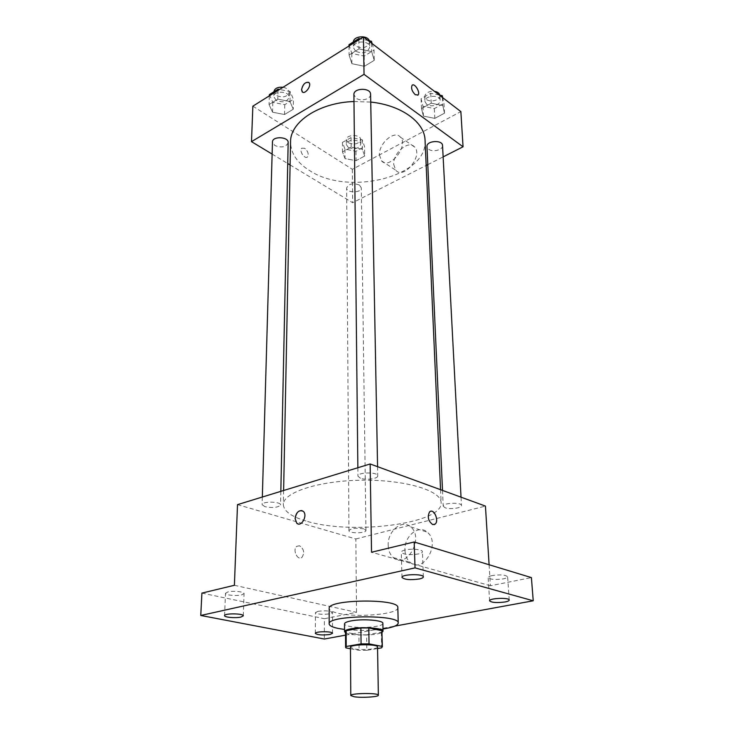 <?xml version="1.0" encoding="UTF-8"?>
<svg xmlns="http://www.w3.org/2000/svg" width="734" height="734" viewBox="0 0 734 734"><rect width="100%" height="100%" fill="white"/><g stroke="black" fill="none" stroke-linecap="round" stroke-linejoin="round"><path stroke-width="0.55" stroke-dasharray="3.67 2.75" d="M377.533 646.966C378.074 649.113 361.513 650.443 353.944 648.884L350.439 647.296M382.075 631.185L381.322 632.213L366.605 634.864L366.817 650.342L377.56 648.526M350.457 648.746L359.091 650.352L366.817 650.342M345.87 647.893L345.787 632.231L358.935 634.873L359.091 650.352M345.787 632.231L345.512 631.635M366.605 634.864L358.935 634.873M345.521 632.781C350.375 636.057 377.322 635.727 382.093 632.332M382.873 623.395C383.616 626.781 360.266 628.818 349.531 626.377C346.274 625.68 344.604 624.845 344.521 623.863M381.322 632.213L381.616 647.838M382.983 628.983C370.193 630.671 357.385 630.836 344.549 629.451M397.828 607.633C399.039 614.11 357.669 617.927 338.374 613.33C332.41 612.009 329.346 610.385 329.19 608.477M345.531 635.149L394.764 626.13M227.87 591.943L225.503 593.283C225.072 595.109 236.412 596.228 241.633 594.898L244.064 593.549C244.541 591.732 233.082 590.586 227.87 591.943M318.07 611.303L315.446 612.606C317.583 614.321 322.382 614.725 329.841 613.835L332.52 612.523C330.373 610.807 325.557 610.404 318.07 611.303M234.394 585.282L356.541 612.33L324.382 618.716L324.327 639.03M201.914 593.1L324.382 618.716M237.504 504.634L355.852 538.967L356.541 612.33M355.852 538.967L485.44 506.093M489.101 564.749L490.404 585.741L531.407 577.603M404.948 550.289C405.186 555.546 406.93 559.565 410.178 562.363C423.39 574.318 441.198 542.802 427.206 532.141C418.646 524.177 404.039 536.279 404.948 550.289M492.23 575.557C489.55 576.135 488.193 576.814 488.156 577.594C490.184 579.548 495.285 579.961 503.46 578.851C506.176 578.273 507.561 577.585 507.616 576.786C505.57 574.841 500.441 574.428 492.23 575.557M405.104 550.005C402.599 550.619 401.324 551.362 401.278 552.216C403.7 554.693 409.453 555.271 418.518 553.941C421.087 553.317 422.389 552.574 422.445 551.702C422.756 549.491 411.462 548.371 405.104 550.005M490.404 585.741L371.532 552.243M305.968 520.984C291.288 516.608 283.737 511.13 283.342 504.552C282.874 492.542 318.666 480.66 361.945 480.21C405.223 479.605 441.299 490.606 441.125 502.616C443.336 523.902 350.852 535.325 305.968 520.984M445.125 507.772L443.217 506.221C442.574 502.79 461.75 502.056 461.466 505.533C461.97 508.02 449.951 509.653 445.125 507.772M264.983 506.726L262.121 504.68C261.744 501.148 281.113 501.423 280.553 504.937C278.186 507.561 272.993 508.157 264.983 506.726M360.467 478.265L357.944 476.183C357.385 472.09 378.175 471.797 377.735 475.898C378.175 478.733 365.991 480.385 360.467 478.265M363.807 528.884C356.293 527.636 351.347 528.214 348.953 530.609C348.595 533.646 366.385 533.453 365.954 530.425L363.807 528.884M299.481 545.775L296.802 546.325C292.178 549.61 297.591 561.18 301.958 557.372C304.803 552.757 303.977 548.894 299.481 545.775L296.802 546.325C292.178 549.61 297.591 561.18 301.968 557.363C304.812 552.757 303.986 548.894 299.49 545.775M434.124 524.645L432.684 524.571C428.179 521.03 427.16 516.782 429.61 511.846L430.656 511.268M388.203 545.38C388.405 550.711 390.121 554.785 393.369 557.62C406.535 569.694 424.61 537.637 410.636 526.874C402.104 518.837 387.378 531.168 388.203 545.38M301.995 510.598L303.27 511.323C307.418 514.635 302.83 525.7 298.041 523.92M425.059 140.341C428.014 176.977 348.228 196.226 309.693 170.637C297.142 162.856 290.765 153.305 290.554 141.983M353.981 101.512L370.734 102.072M359.431 185.06C352.953 182.784 348.687 183.739 346.65 187.922C346.347 193.253 361.706 193.106 361.302 187.785L359.431 185.06M370.587 94.347C371 99.108 360.733 101.769 356.045 98.145L353.907 94.613M288.168 142.616C286.104 147.103 281.663 148.075 274.855 145.534L272.47 141.992M442.538 145.561C443.088 149.846 432.877 152.534 428.665 149.25L426.977 146.552M272.121 154.094L287.728 163.517M290.095 164.948L352.659 202.712L426.17 165.471M427.794 164.645L443.134 156.874M444.492 113.183L442.804 105.558L431.225 103.2L421.499 108.54L423.399 116.1L434.812 118.376L444.492 113.183L442.804 105.558L431.225 103.2L421.499 108.54L423.399 116.1L434.812 118.376L444.492 113.183L443.96 103.347L442.721 97.686M293.251 109.247L289.985 101.531L277.801 99.136L269.066 104.549L272.534 112.201L284.526 114.513L293.251 109.247L289.985 101.531L277.801 99.136L269.066 104.549L272.534 112.201L284.526 114.513L293.251 109.247L293.435 99.365L290.196 91.585L279.544 89.456M252.863 106.164L352.348 169.306L460.86 111.596M374.239 60.353L371.661 51.6L358.981 48.875L349.081 55.004L351.898 63.684L364.376 66.308L374.239 60.353L371.661 51.6L358.981 48.875L349.081 55.004L351.898 63.684L364.376 66.308L374.239 60.353L374.028 50.086L372.129 43.59M364.697 156.021L362.33 149.25L351.155 147.158L342.494 151.91L345.044 158.636L356.063 160.654L364.697 156.021L362.33 149.25L351.155 147.158L342.494 151.91L345.044 158.636L356.063 160.654L364.697 156.021L364.55 146.552L362.192 139.717L351.063 137.607L342.448 142.396L344.98 149.176L355.953 151.222L364.55 146.552M352.348 169.306L352.659 202.712M393.736 164.462L395.773 170.224C403.507 179.968 423.316 155.819 414.618 147.057C408.765 139.524 392.846 152.975 393.736 164.462M304.693 148.25L301.683 148.204C298.775 150.8 304.94 159.874 307.555 156.865C308.913 154.039 307.959 151.167 304.693 148.25L301.692 148.195C298.784 150.791 304.949 159.874 307.564 156.865C308.913 154.039 307.959 151.167 304.693 148.25M417.729 95.255L415.251 94.695C411.994 91.374 410.93 88.264 412.04 85.364L412.38 85.089M379.45 154.966L381.441 160.755C389.121 170.527 409.095 145.956 400.443 137.194C394.644 129.643 378.634 143.369 379.45 154.966M308.711 82.346L309.078 82.676C311.757 85.438 305.463 94.438 302.518 92.062M348.228 147.396L346.356 144.506C345.953 138.983 361.009 138.845 360.715 144.378C358.743 148.736 354.577 149.745 348.228 147.396M362.192 139.717L362.33 149.25M351.063 137.607L351.155 147.158M342.448 142.396L342.494 151.91M344.98 149.176L345.044 158.636M355.953 151.222L356.063 160.654M348.2 142.69L346.32 139.79C345.916 134.239 360.935 134.102 360.651 139.662C358.678 144.038 354.531 145.048 348.2 142.69M439.271 95.044L430.748 93.282L421.068 98.668L422.967 106.292L434.326 108.586L443.96 103.347M426.61 104.283L424.94 101.485C424.27 95.337 440.226 94.255 440.171 100.466C440.721 104.916 430.73 107.705 426.61 104.283M442.373 97.42L442.804 105.558M430.748 93.282L431.225 103.2M421.068 98.668L421.499 108.54M422.967 106.292L423.399 116.1M434.326 108.586L434.812 118.376M439.868 95.172L439.914 95.567C440.464 100.044 430.5 102.843 426.381 99.411L424.72 96.594C425.436 92.897 428.665 91.144 434.418 91.328M269.378 94.613L272.819 102.338L284.755 104.668L293.435 99.365M276.094 100.31L273.764 96.622C273.553 90.319 289.655 91.034 289.123 97.292C287.095 101.953 282.755 102.953 276.094 100.31M290.196 91.585L289.985 101.531M278.039 90.401L277.801 99.136M269.341 95.851L269.066 104.549M272.819 102.338L272.534 112.201M284.755 104.668L284.526 114.513M283.049 87.263C286.939 88.089 288.994 89.787 289.224 92.374C287.205 97.053 282.865 98.062 276.232 95.402L273.901 91.704M368.165 40.553L360.376 38.856M348.999 44.691L351.797 53.435L364.211 56.087L374.028 50.086M355.504 51.151L353.403 47.481C352.907 40.361 369.991 40.086 369.707 47.215C367.468 52.876 362.734 54.188 355.504 51.151M371.487 43.104L371.661 51.6M358.853 39.81L358.981 48.875M349.008 45.976L349.081 55.004M351.797 53.435L351.898 63.684M364.211 56.087L364.376 66.308M369.358 40.82L369.606 42.113C367.376 47.793 362.651 49.114 355.449 46.059L353.366 41.948M423.344 576.896L422.445 551.702M401.975 577.392L401.278 552.216M243.293 615.844L244.064 593.549M224.567 615.615L225.503 593.283M332.53 633.295L332.52 612.523M315.308 633.387L315.446 612.606M509.231 600.063L507.616 576.786M489.587 600.834L488.156 577.594M393.369 557.62L410.178 562.363M410.636 526.874L427.206 532.141M283.618 490.495L283.342 504.552M440.556 489.697L441.125 502.616M365.954 530.425L361.302 187.785M348.953 530.609L346.65 187.922M357.853 467.741L357.944 476.183M377.57 466.686L377.735 475.898M262.341 497.019L262.121 504.68M280.838 491.349L280.553 504.937M442.501 490.404L443.217 506.221M461.025 497.175L461.466 505.533M381.441 160.755L395.773 170.224M400.443 137.194L414.618 147.057M346.32 139.79L346.356 144.506M360.651 139.662L360.715 144.378M424.72 96.594L424.94 101.485M439.914 95.567L440.171 100.466M273.901 91.778L273.764 96.622M289.224 92.374L289.123 97.292M353.348 42.379L353.403 47.481M369.606 42.113L369.707 47.215"/><path stroke-width="1.1" d="M354.348 696.786L350.779 695.548C350.026 693.089 379.065 692.74 378.368 695.208C378.909 696.905 362.046 697.997 354.348 696.786M350.779 695.548L350.439 647.296C349.696 644.186 378.203 643.837 377.533 646.966L378.368 695.208M377.56 648.526L381.616 647.838L382.194 646.434L369.028 643.874L361.073 643.883L346.209 646.48L345.87 647.893L350.457 648.746M361.073 643.883L360.899 627.974L346.127 630.726L346.209 646.48M345.595 647.333L345.512 631.635L346.127 630.726M360.899 627.974L368.807 627.965L369.028 643.874M382.377 646.883L381.891 630.708L368.807 627.965M382.093 632.332L383.029 631.167C383.781 628.111 362.266 626.497 350.861 628.818C346.751 629.616 344.65 630.561 344.558 631.644L345.521 632.781M344.558 631.644L344.521 623.863C344.613 622.744 346.705 621.781 350.797 620.955C362.174 618.569 383.616 620.239 382.873 623.395L383.029 631.167M381.891 630.708L382.194 646.434M344.549 629.451L338.402 628.478C332.41 627.231 329.327 625.707 329.171 623.9C327.07 615.138 400.113 614.239 398.223 623.056C397.865 625.506 392.782 627.478 382.983 628.983M329.171 623.9L329.19 608.477C327.098 599.192 399.691 598.311 397.828 607.633L398.223 623.056M505.02 601.972C496.771 603.009 491.624 602.632 489.587 600.834C488.899 598.155 509.543 597.338 509.231 600.063C509.176 600.797 507.772 601.44 505.02 601.972M329.823 634.506C322.309 635.341 317.473 634.974 315.308 633.387C314.877 631.277 332.97 631.185 332.53 633.295L329.823 634.506M240.844 617.092C235.586 618.331 224.136 617.303 224.567 615.615C224.191 613.147 243.871 613.395 243.293 615.844L240.844 617.092M419.38 578.97C410.223 580.218 404.416 579.686 401.975 577.392C401.324 574.153 423.784 573.63 423.344 576.896C423.289 577.704 421.967 578.401 419.38 578.97M394.764 626.13L533.233 600.788L415.031 567.877L200.767 615.468L324.327 639.03L345.531 635.149M489.101 564.749L485.44 506.093L370.147 463.971L237.504 504.634L234.394 585.282L201.914 593.1L200.767 615.468M533.233 600.788L531.407 577.603L414.178 541.976L415.031 567.877M414.178 541.976L371.532 552.243L370.147 463.971M298.041 523.92L296.756 523.204L295.123 518.617C296.343 512.011 299.059 509.579 303.261 511.323C308.087 515.277 301.261 527.709 296.756 523.195L295.114 518.617C295.875 513.13 298.169 510.46 301.995 510.598M432.693 524.571C428.188 521.03 427.16 516.782 429.619 511.846C433.611 507.845 439.446 520.654 435.189 524.067L432.693 524.571M430.656 511.268C434.867 509.818 438.886 521.186 435.179 524.067L434.124 524.645M283.618 490.495L290.554 141.983C290.068 122.101 318.776 102.622 353.981 101.512M370.734 102.072C401.718 105.228 424.848 122.514 425.059 140.341L440.556 489.697M357.853 467.741L353.907 94.613C353.403 87.75 370.89 87.465 370.587 94.347L377.57 466.686M262.341 497.019L272.47 141.992C272.241 135.928 288.71 136.607 288.168 142.616L280.838 491.349M442.501 490.404L426.977 146.552C426.307 140.644 442.62 139.588 442.538 145.561L461.025 497.175M443.134 156.874L463.053 146.782L364.036 74.354L251.496 141.644L272.121 154.094M287.728 163.517L290.095 164.948M426.17 165.471L427.794 164.645M463.053 146.782L460.86 111.596L363.449 36.939L364.036 74.354M363.449 36.939L252.863 106.164L251.496 141.644M301.555 89.686C303.059 83.905 305.564 81.575 309.069 82.676C311.941 85.695 304.674 95.172 302.151 91.732L301.555 89.686M415.261 94.695C412.003 91.365 410.93 88.254 412.049 85.364C414.38 82.401 420.683 92.484 418.068 94.98L415.261 94.695M412.38 85.089C415.068 83.245 420.499 92.713 418.068 94.98L417.729 95.255M302.518 92.062L301.564 89.686C302.784 84.382 305.17 81.942 308.711 82.346M442.721 97.686L442.272 95.668L439.271 95.044M442.272 95.668L442.373 97.42M434.418 91.328C437.519 91.851 439.336 93.135 439.868 95.172M279.544 89.456L278.067 89.163L269.378 94.613L269.341 95.851M278.067 89.163L278.039 90.401M273.901 91.778L273.901 91.704C274.672 88.346 277.727 86.869 283.049 87.263M372.129 43.59L371.45 41.269L368.165 40.553M360.376 38.856L358.834 38.526L348.999 44.691L349.008 45.976M371.45 41.269L371.487 43.104M358.834 38.526L358.853 39.81M353.366 41.948C353.531 35.838 367.606 34.828 369.358 40.82"/></g></svg>
